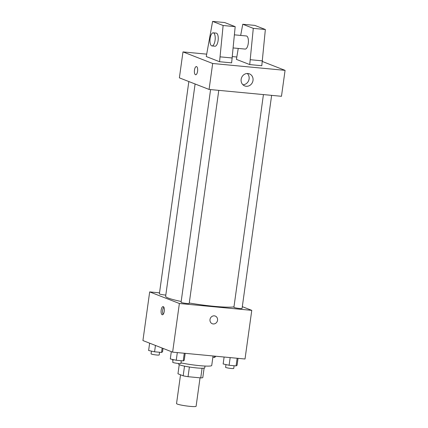 <?xml version="1.0" encoding="UTF-8"?>
<svg xmlns="http://www.w3.org/2000/svg" width="428" height="428" viewBox="0 0 428 428"><rect width="100%" height="100%" fill="white"/><g stroke="black" fill="none" stroke-linecap="round" stroke-linejoin="round"><path stroke-width="0.64" d="M180.536 374.789L176.539 403.561A9.876 1.006 7.9 0 0 177.272 404.064A9.876 1.006 7.9 0 0 188.149 406.167A9.876 1.006 7.9 0 0 196.104 406.279L200.047 377.833M202.086 368.246L200.743 377.897A12.744 1.295 7.9 0 0 202.781 377.673L204.108 368.123M200.743 377.897L188.047 376.699A12.744 1.295 7.9 0 1 183.173 375.816L177.962 373.783L179.23 364.672M189.39 367.01L188.047 376.699M184.516 366.138L183.173 375.816M205.007 366.047L204.766 367.807A13.166 1.338 -172.1 0 1 196.671 367.93A13.166 1.338 -172.1 0 1 178.679 364.191L178.776 363.5M180.964 362.88A19.747 2.006 7.9 0 0 201.09 365.785A19.747 2.006 7.9 0 0 211.732 365.469L213.053 355.973M172.693 359.477L172.612 360.044A19.747 2.006 7.9 0 0 172.982 360.515M242.312 306.667L251.771 310.354L245.019 359.006L172.623 352.142L142.925 340.56L149.677 291.912L159.521 292.843M251.771 310.354L179.375 303.495L172.623 352.142M210.004 319.539A4.114 3.766 -68.7 0 1 215.268 316.067A4.114 3.766 -68.7 0 1 217.28 321.268A4.114 3.766 -68.7 0 1 212.277 323.734A4.114 3.766 -68.7 0 1 210.004 319.539M195.098 83.984L165.641 296.267A35.417 3.601 7.9 0 0 168.263 298.059A35.417 3.601 7.9 0 0 181.178 301.473M189.272 302.997A35.417 3.601 7.9 0 0 233.977 306.86M179.375 303.495L149.677 291.912M263.429 94.588L233.913 307.299A4.114 0.417 7.9 0 0 234.218 307.507A4.114 0.417 7.9 0 0 238.749 308.385A4.114 0.417 7.9 0 0 242.066 308.433L271.63 95.364M210.581 89.58L181.065 302.291A4.114 0.417 7.9 0 0 181.37 302.5A4.114 0.417 7.9 0 0 185.896 303.377A4.114 0.417 7.9 0 0 189.213 303.42L218.778 90.356M165.807 295.069A4.114 0.417 -172.1 0 1 161.559 294.512A4.114 0.417 -172.1 0 1 159.382 293.838L188.839 81.545M163.287 306.625A4.114 1.605 95.4 0 1 164.299 311.054A4.114 1.605 95.4 0 1 162.335 314.773A4.114 1.605 95.4 0 1 161.126 310.525A4.114 1.605 95.4 0 1 163.111 306.582A4.114 1.605 95.4 0 1 163.287 306.625M163.143 314.35A4.114 1.605 95.4 0 1 162.645 310.669A4.114 1.605 95.4 0 1 163.828 307.144M215.268 316.062A4.114 3.766 -68.7 0 1 217.28 321.268A4.114 3.766 -68.7 0 1 212.277 323.729M262.38 61.498L285.075 70.353L281.474 96.295L209.078 89.436L179.38 77.853L182.981 51.906L206.59 54.142M241.146 79.33A6.474 5.922 -68.7 0 1 249.428 73.862A6.474 5.922 -68.7 0 1 252.595 82.042A6.474 5.922 -68.7 0 1 244.725 85.921A6.474 5.922 -68.7 0 1 241.146 79.33M285.075 70.353L212.679 63.488L209.078 89.436M242.922 84.771A6.474 5.922 111.3 0 0 248.684 80.517A6.474 5.922 111.3 0 0 247.32 73.493M232.431 56.592L236.759 57.004M197.576 71.273A4.114 1.605 95.4 0 1 195.639 74.766A4.114 1.605 95.4 0 1 194.43 70.518A4.114 1.605 95.4 0 1 196.415 66.575A4.114 1.605 95.4 0 1 197.576 71.273M212.679 63.488L182.981 51.906M196.415 66.575A4.114 1.605 -84.6 0 0 194.43 70.518A4.114 1.605 -84.6 0 0 195.639 74.766M212.604 21.4L224.668 22.545L235.186 26.648L231.628 62.863L219.564 61.723L206.259 56.533L212.604 21.4L223.122 25.503L219.564 61.723M249.727 64.58L253.285 28.36L242.767 24.257L254.837 25.402L265.355 29.505L261.797 65.725L249.727 64.58L236.427 59.39L238.241 48.423M233.228 47.952L245.158 49.081A6.581 2.573 -84.6 0 0 248.336 42.768A6.581 2.573 -84.6 0 0 246.4 35.973L234.432 34.839M242.767 24.257L240.675 35.433M213.214 32.828L216.231 33.117A6.581 2.573 95.4 0 1 218.087 40.633A6.581 2.573 95.4 0 1 214.99 46.219L211.972 45.935A6.581 2.573 95.4 0 1 210.036 39.141A6.581 2.573 95.4 0 1 213.214 32.828A6.581 2.573 95.4 0 1 215.07 40.344A6.581 2.573 95.4 0 1 211.972 45.935M262.471 60.862L250.401 59.717M265.355 29.505L253.285 28.36M235.186 26.648L223.122 25.503M232.302 57.999L220.238 56.854M163.025 348.397L162.549 351.821L161.538 352.453L154.572 351.795L148.618 350.5L149.634 343.176M162.148 348.06L161.538 352.453M155.455 345.45L154.572 351.795M151.437 351.11L151.057 353.838A4.114 0.417 7.9 0 0 151.362 354.047A4.114 0.417 7.9 0 0 155.894 354.924A4.114 0.417 7.9 0 0 159.205 354.967L159.58 352.271M215.487 356.208L215.402 356.829L214.391 357.466L212.866 357.321M214.578 356.117L214.391 357.466M185.19 353.335L184.227 360.274L183.221 360.911L176.256 360.248L170.296 358.953L171.312 351.634M184.286 353.25L183.221 360.911M177.315 352.586L176.256 360.248M173.115 359.568L172.735 362.291A4.114 0.417 7.9 0 0 173.04 362.5A4.114 0.417 7.9 0 0 177.572 363.377A4.114 0.417 7.9 0 0 180.889 363.425L181.263 360.724M238.043 358.343L237.08 365.282L236.074 365.919L229.103 365.261L223.149 363.966L224.112 357.022M237.133 358.257L236.074 365.919M230.168 357.599L229.103 365.261M225.968 364.576L225.588 367.299A4.114 0.417 7.9 0 0 225.893 367.508A4.114 0.417 7.9 0 0 230.424 368.385A4.114 0.417 7.9 0 0 233.736 368.433L234.111 365.731"/></g></svg>
